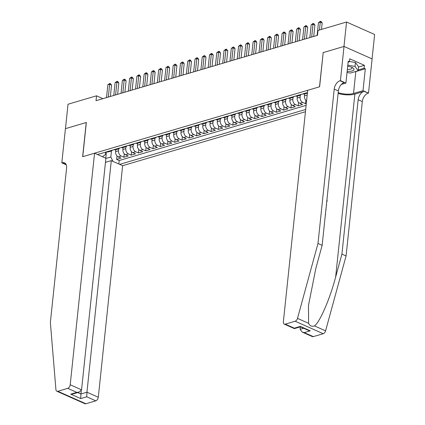 <?xml version="1.0" encoding="UTF-8"?>
<svg xmlns="http://www.w3.org/2000/svg" width="425" height="425" viewBox="0 0 425 425"><rect width="100%" height="100%" fill="white"/><g stroke="black" fill="none" stroke-linecap="round" stroke-linejoin="round"><path stroke-width="0.64" d="M105.464 162.361L111.286 160.639L122.634 165.681L305.447 111.727M372.066 58.905L374.632 34.499L346.545 22.026L318.038 30.435L317.523 35.323L96.018 100.698L96.533 95.811L68.027 104.226L65.461 128.653L86.339 122.49L82.748 156.687L319.499 86.812L323.197 52.657M115.823 149.685L115.616 151.629A4.223 2.943 73.6 0 0 118.24 156.883L121.013 158.116L116.657 159.402L117.018 155.97M118.729 148.808L118.522 150.769A4.223 2.943 73.6 0 0 121.146 156.028L123.919 157.255L124.281 153.823M123.919 157.255L128.276 155.97L125.502 154.742A4.223 2.943 73.6 0 1 122.878 149.483L123.085 147.539M130.347 145.398L130.14 147.342A4.223 2.943 73.6 0 0 132.765 152.596L135.538 153.829L131.182 155.114L131.543 151.683M137.61 143.252L137.403 145.196A4.223 2.943 73.6 0 0 140.032 150.455L142.8 151.683L138.444 152.973L138.805 149.542M144.872 141.111L144.665 143.055A4.223 2.943 73.6 0 0 147.294 148.309L150.062 149.542L145.706 150.827L146.067 147.395M152.134 138.964L151.927 140.909A4.223 2.943 73.6 0 0 154.557 146.168L157.324 147.401L152.968 148.686L153.329 145.254M159.396 136.823L159.189 138.768A4.223 2.943 73.6 0 0 161.819 144.022L164.587 145.254L160.23 146.54L160.592 143.108M166.658 134.677L166.451 136.622A4.223 2.943 73.6 0 0 169.081 141.881L171.849 143.113L167.492 144.399L167.854 140.967M173.921 132.536L173.713 134.481A4.223 2.943 73.6 0 0 176.343 139.735L179.111 140.967L174.755 142.253L175.116 138.821M181.183 130.39L180.981 132.334A4.223 2.943 73.6 0 0 183.605 137.594L186.373 138.826L182.017 140.112L182.378 136.68M188.445 128.249L188.243 130.193A4.223 2.943 73.6 0 0 190.867 135.447L193.635 136.68L189.279 137.966L189.64 134.534M195.707 126.103L195.505 128.047A4.223 2.943 73.6 0 0 198.13 133.307L200.903 134.539L196.541 135.825L196.903 132.393M202.969 123.962L202.768 125.906A4.223 2.943 73.6 0 0 205.392 131.166L208.165 132.393L203.803 133.678L204.165 130.247M210.232 121.821L210.03 123.76A4.223 2.943 73.6 0 0 212.654 129.019L215.427 130.252L211.066 131.537L211.427 128.106M217.494 119.675L217.292 121.619A4.223 2.943 73.6 0 0 219.916 126.878L222.689 128.106L218.328 129.391L218.689 125.959M224.756 117.534L224.554 119.478A4.223 2.943 73.6 0 0 227.178 124.732L229.952 125.965L225.595 127.25L225.951 123.818M232.018 115.387L231.816 117.332A4.223 2.943 73.6 0 0 234.441 122.591L237.214 123.818L232.857 125.104L233.213 121.672M239.28 113.247L239.078 115.191A4.223 2.943 73.6 0 0 241.703 120.445L244.476 121.677L240.12 122.963L240.481 119.531M246.542 111.1L246.341 113.045A4.223 2.943 73.6 0 0 248.965 118.304L251.738 119.531L247.382 120.817L247.743 117.385M253.81 108.959L253.603 110.904A4.223 2.943 73.6 0 0 256.227 116.158L259 117.39L254.644 118.676L255.005 115.244M261.072 106.813L260.865 108.757A4.223 2.943 73.6 0 0 263.489 114.017L266.262 115.244L261.906 116.535L262.267 113.103M268.334 104.672L268.127 106.617A4.223 2.943 73.6 0 0 270.752 111.871L273.525 113.103L269.168 114.389L269.53 110.957M275.597 102.526L275.389 104.47A4.223 2.943 73.6 0 0 278.019 109.73L280.787 110.962L276.431 112.248L276.792 108.816M282.859 100.385L282.652 102.329A4.223 2.943 73.6 0 0 285.281 107.583L288.049 108.816L283.693 110.102L284.054 106.67M290.121 98.239L289.914 100.183A4.223 2.943 73.6 0 0 292.543 105.442L295.311 106.675L290.955 107.961L291.316 104.529M297.383 96.098L297.176 98.042A4.223 2.943 73.6 0 0 299.806 103.296L302.573 104.529L298.217 105.814L298.578 102.382M306.319 103.424L305.479 103.673L305.841 100.242M307.461 92.554L97.506 154.519M119.675 164.369L305.687 109.469M304.645 93.952L304.438 95.896A4.223 2.943 73.6 0 0 306.584 100.89M300.289 95.221L300.082 97.182L297.176 98.042M293.027 97.362L292.82 99.328L289.914 100.183M285.765 99.508L285.558 101.469L282.652 102.329M278.502 101.649L278.295 103.615L275.389 104.47M271.24 103.796L271.033 105.756L268.127 106.617M263.978 105.937L263.771 107.902L260.865 108.757M256.716 108.083L256.509 110.043L253.603 110.904M249.454 110.224L249.247 112.189L246.341 113.045M242.192 112.37L241.984 114.33L239.078 115.191M234.929 114.511L234.722 116.477L231.816 117.332M227.662 116.657L227.46 118.618L224.554 119.478M220.4 118.798L220.198 120.764L217.292 121.619M213.137 120.944L212.936 122.905L210.03 123.76M205.875 123.085L205.673 125.051L202.768 125.906M198.613 125.232L198.406 127.192L195.505 128.047M191.351 127.373L191.144 129.338L188.243 130.193M184.089 129.513L183.882 131.479L180.981 132.334M176.827 131.66L176.619 133.62L173.713 134.481M169.564 133.801L169.357 135.766L166.451 136.622M162.302 135.947L162.095 137.907L159.189 138.768M155.04 138.088L154.833 140.053L151.927 140.909M147.778 140.234L147.571 142.194L144.665 143.055M140.516 142.375L140.308 144.341L137.403 145.196M133.253 144.521L133.046 146.482L130.14 147.342M125.991 146.662L125.784 148.628L122.878 149.483M116.657 159.402L119.197 160.533L306.117 105.363M305.479 103.673L302.706 102.441A4.223 2.943 -106.4 0 1 300.082 97.182M298.217 105.814L295.444 104.587A4.223 2.943 -106.4 0 1 292.82 99.328M290.955 107.961L288.182 106.728A4.223 2.943 -106.4 0 1 285.558 101.469M283.693 110.102L280.92 108.869A4.223 2.943 -106.4 0 1 278.295 103.615M276.431 112.248L273.658 111.015A4.223 2.943 -106.4 0 1 271.033 105.756M269.168 114.389L266.395 113.156A4.223 2.943 -106.4 0 1 263.771 107.902M261.906 116.535L259.133 115.302A4.223 2.943 -106.4 0 1 256.509 110.043M254.644 118.676L251.871 117.443A4.223 2.943 -106.4 0 1 249.247 112.189M247.382 120.817L244.609 119.59A4.223 2.943 -106.4 0 1 241.984 114.33M240.12 122.963L237.347 121.731A4.223 2.943 -106.4 0 1 234.722 116.477M232.857 125.104L230.084 123.877A4.223 2.943 -106.4 0 1 227.46 118.618M225.595 127.25L222.822 126.018A4.223 2.943 -106.4 0 1 220.198 120.764M218.328 129.391L215.56 128.164A4.223 2.943 -106.4 0 1 212.936 122.905M211.066 131.537L208.298 130.305A4.223 2.943 -106.4 0 1 205.673 125.051M203.803 133.678L201.036 132.451A4.223 2.943 -106.4 0 1 198.406 127.192M196.541 135.825L193.773 134.592A4.223 2.943 -106.4 0 1 191.144 129.338M189.279 137.966L186.511 136.738A4.223 2.943 -106.4 0 1 183.882 131.479M182.017 140.112L179.249 138.879A4.223 2.943 -106.4 0 1 176.619 133.62M174.755 142.253L171.987 141.026A4.223 2.943 -106.4 0 1 169.357 135.766M167.492 144.399L164.719 143.167A4.223 2.943 -106.4 0 1 162.095 137.907M160.23 146.54L157.457 145.308A4.223 2.943 -106.4 0 1 154.833 140.053M152.968 148.686L150.195 147.454A4.223 2.943 -106.4 0 1 147.571 142.194M145.706 150.827L142.933 149.595A4.223 2.943 -106.4 0 1 140.308 144.341M138.444 152.973L135.671 151.741A4.223 2.943 -106.4 0 1 133.046 146.482M131.182 155.114L128.408 153.882A4.223 2.943 -106.4 0 1 125.784 148.628M109.671 150.928A4.223 2.943 73.6 0 0 111.212 151.045A4.223 2.943 73.6 0 0 112.444 150.11M106.771 151.789A4.223 2.943 73.6 0 0 108.311 151.9L111.212 151.045M102.478 156.729L105.363 154.588L105.618 152.123M106.441 151.884L105.777 158.196M105.873 158.477L110.829 157.016L113.023 161.41M111.467 150.949L110.829 157.016M323.096 52.615L343.974 46.453L346.545 22.026M102.935 98.658L96.533 95.811M119.197 160.533L118.835 163.992M114.033 149.643A4.223 2.943 73.6 0 0 115.573 149.759L118.474 148.899A4.223 2.943 -106.4 0 1 116.933 148.787M119.707 147.969A4.223 2.943 -106.4 0 1 118.474 148.899M121.295 147.502A4.223 2.943 73.6 0 0 122.836 147.613L125.736 146.758A4.223 2.943 -106.4 0 1 124.196 146.641M126.969 145.823A4.223 2.943 -106.4 0 1 125.736 146.758M128.557 145.355A4.223 2.943 73.6 0 0 130.098 145.472L132.998 144.612A4.223 2.943 -106.4 0 1 131.463 144.5M134.231 143.682A4.223 2.943 -106.4 0 1 132.998 144.612M135.819 143.214A4.223 2.943 73.6 0 0 137.36 143.326L140.266 142.471A4.223 2.943 -106.4 0 1 138.725 142.354M141.493 141.536A4.223 2.943 -106.4 0 1 140.266 142.471M143.082 141.068A4.223 2.943 73.6 0 0 144.622 141.185L147.528 140.324A4.223 2.943 -106.4 0 1 145.988 140.213M148.761 139.395A4.223 2.943 -106.4 0 1 147.528 140.324M150.344 138.927A4.223 2.943 73.6 0 0 151.884 139.039L154.79 138.183A4.223 2.943 -106.4 0 1 153.25 138.067M156.023 137.248A4.223 2.943 -106.4 0 1 154.79 138.183M157.606 136.781A4.223 2.943 73.6 0 0 159.147 136.898L162.053 136.037A4.223 2.943 -106.4 0 1 160.512 135.926M163.285 135.107A4.223 2.943 -106.4 0 1 162.053 136.037M164.868 134.64A4.223 2.943 73.6 0 0 166.409 134.752L169.315 133.896A4.223 2.943 -106.4 0 1 167.774 133.785M170.547 132.961A4.223 2.943 -106.4 0 1 169.315 133.896M172.13 132.494A4.223 2.943 73.6 0 0 173.671 132.611L176.577 131.75A4.223 2.943 -106.4 0 1 175.036 131.638M177.809 130.82A4.223 2.943 -106.4 0 1 176.577 131.75M179.393 130.353A4.223 2.943 73.6 0 0 180.933 130.464L183.839 129.609A4.223 2.943 -106.4 0 1 182.298 129.498M185.072 128.679A4.223 2.943 -106.4 0 1 183.839 129.609M186.655 128.207A4.223 2.943 73.6 0 0 188.195 128.323L191.101 127.463A4.223 2.943 -106.4 0 1 189.561 127.351M192.334 126.533A4.223 2.943 -106.4 0 1 191.101 127.463M193.917 126.066A4.223 2.943 73.6 0 0 195.458 126.177L198.363 125.322A4.223 2.943 -106.4 0 1 196.823 125.21M199.596 124.392A4.223 2.943 -106.4 0 1 198.363 125.322M201.179 123.925A4.223 2.943 73.6 0 0 202.72 124.036L205.626 123.176A4.223 2.943 -106.4 0 1 204.085 123.064M206.858 122.246A4.223 2.943 -106.4 0 1 205.626 123.176M208.441 121.778A4.223 2.943 73.6 0 0 209.982 121.89L212.888 121.035A4.223 2.943 -106.4 0 1 211.347 120.923M214.12 120.105A4.223 2.943 -106.4 0 1 212.888 121.035M215.703 119.637A4.223 2.943 73.6 0 0 217.244 119.749L220.15 118.894A4.223 2.943 -106.4 0 1 218.609 118.777M221.383 117.959A4.223 2.943 -106.4 0 1 220.15 118.894M222.966 117.491A4.223 2.943 73.6 0 0 224.506 117.603L227.412 116.748A4.223 2.943 -106.4 0 1 225.872 116.636M228.645 115.818A4.223 2.943 -106.4 0 1 227.412 116.748M230.228 115.35A4.223 2.943 73.6 0 0 231.768 115.462L234.674 114.607A4.223 2.943 -106.4 0 1 233.134 114.49M235.907 113.672A4.223 2.943 -106.4 0 1 234.674 114.607M237.49 113.204A4.223 2.943 73.6 0 0 239.031 113.321L241.937 112.46A4.223 2.943 -106.4 0 1 240.396 112.349M243.169 111.531A4.223 2.943 -106.4 0 1 241.937 112.46M244.758 111.063A4.223 2.943 73.6 0 0 246.293 111.175L249.199 110.319A4.223 2.943 -106.4 0 1 247.658 110.203M250.431 109.384A4.223 2.943 -106.4 0 1 249.199 110.319M252.02 108.917A4.223 2.943 73.6 0 0 253.56 109.034L256.461 108.173A4.223 2.943 -106.4 0 1 254.92 108.062M257.693 107.243A4.223 2.943 -106.4 0 1 256.461 108.173M259.282 106.776A4.223 2.943 73.6 0 0 260.822 106.887L263.723 106.032A4.223 2.943 -106.4 0 1 262.183 105.915M264.956 105.097A4.223 2.943 -106.4 0 1 263.723 106.032M266.544 104.63A4.223 2.943 73.6 0 0 268.085 104.747L270.985 103.886A4.223 2.943 -106.4 0 1 269.445 103.774M272.218 102.956A4.223 2.943 -106.4 0 1 270.985 103.886M273.806 102.489A4.223 2.943 73.6 0 0 275.347 102.6L278.253 101.745A4.223 2.943 -106.4 0 1 276.712 101.628M279.48 100.81A4.223 2.943 -106.4 0 1 278.253 101.745M281.068 100.343A4.223 2.943 73.6 0 0 282.609 100.459L285.515 99.599A4.223 2.943 -106.4 0 1 283.974 99.487M286.748 98.669A4.223 2.943 -106.4 0 1 285.515 99.599M288.331 98.202A4.223 2.943 73.6 0 0 289.871 98.313L292.777 97.458A4.223 2.943 -106.4 0 1 291.237 97.346M294.01 96.523A4.223 2.943 -106.4 0 1 292.777 97.458M295.593 96.055A4.223 2.943 73.6 0 0 297.133 96.172L300.039 95.312A4.223 2.943 -106.4 0 1 298.499 95.2M301.272 94.382A4.223 2.943 -106.4 0 1 300.039 95.312M302.855 93.914A4.223 2.943 73.6 0 0 304.396 94.026L307.302 93.171A4.223 2.943 -106.4 0 1 305.761 93.059M105.65 160.602L105.57 162.329M110.367 96.464L111.562 85.112L109.666 84.267L108.317 97.07M107.849 84.803L109.82 83.412L109.666 84.267L107.849 84.803L106.505 97.601M109.82 83.412L110.58 83.746L111.562 85.112M347.161 71.283A6.864 2.507 -174 0 0 349.095 71.358A6.864 2.507 -174 0 0 352.357 67.591A6.864 2.507 -174 0 0 347.687 66.295M347.368 69.339A4.696 1.716 -174 0 0 348.612 69.387A4.696 1.716 -174 0 0 351.974 68.101A4.696 1.716 -174 0 0 351.443 67.182M349.467 61.46L355.433 62.544L358.61 66.853L358.201 70.762L350.359 73.073L347.039 72.473M347.809 65.142L355.024 66.449L358.201 70.762M355.433 62.544L355.024 66.449M94.547 153.207L70.21 384.774L81.558 389.815L105.894 158.249L94.547 153.207L82.636 156.719L86.233 122.522L65.423 128.663L61.827 162.86L66.257 164.831M122.634 165.681L98.297 397.248A3.166 1.955 113.9 0 1 95.811 400.823L85.898 403.75A3.166 1.955 113.9 0 1 84.92 403.713L56.828 391.234A3.166 1.955 -66.1 0 1 55.925 389.667L50.368 322.463L66.592 168.082A7.39 4.558 -66.1 0 0 64.51 162.828A7.39 4.558 -66.1 0 0 62.231 162.743L61.827 162.86M95.811 400.823L86.737 396.796L80.713 398.576L70.768 394.156L76.792 392.376L67.718 388.349L57.805 391.271L85.898 403.75M111.286 160.639L86.95 392.206L98.297 397.248M56.828 391.234A3.166 1.955 -66.1 0 0 57.805 391.271M67.718 388.349A3.166 1.955 -66.1 0 0 70.21 384.774M81.271 390.66L80.92 393.986L86.95 392.206L86.737 396.796M80.713 398.576L80.92 393.986L77.717 392.567M70.768 394.156L73.079 393.933L79.108 392.153L81.558 389.815M76.792 392.376L79.108 392.153M338.114 93.42A13.749 5.031 -174 0 0 354.875 94.068L363.949 91.386L368.507 93.118L372.103 58.916L344.011 46.442L323.207 52.583L319.611 86.78L307.7 90.297L283.363 321.863A3.166 1.955 -66.1 0 0 284.256 324.116A3.166 1.955 -66.1 0 0 285.233 324.153L295.147 321.226A3.166 1.955 -66.1 0 0 297.495 318.373L317.99 243.477L334.215 89.096A7.39 4.558 113.9 0 1 340.016 80.755L340.42 80.638L344.011 46.442M317.99 243.477L322.145 245.321L315.86 268.287L308.481 305.447L308.603 323.308C309.836 325.943 311.796 326.814 314.479 325.917C319.839 322.177 329.832 299.11 335.638 277.073L341.923 254.107L358.147 99.726A7.39 4.558 113.9 0 1 363.949 91.386M300.358 326.857L300.103 329.301L303.62 328.259M341.923 254.107L346.078 255.951L362.307 101.575A7.39 4.558 113.9 0 1 368.108 93.234M340.016 80.755L344.176 82.604A7.39 4.558 113.9 0 0 338.374 90.945L322.145 245.321M285.233 324.153L294.302 328.18L300.332 326.4L310.277 330.82L304.247 332.6L313.321 336.627L323.234 333.705L295.147 321.226M314.479 325.917L325.582 330.847L346.078 255.951M340.42 80.638L345.923 83.082L348.224 61.195L349.435 61.737L348.123 62.124M358.594 67.028L364.395 65.312L349.743 58.804L349.435 61.737M364.395 65.312L364.087 68.244L365.303 68.786L363.003 90.674L368.507 93.118M338.194 92.629A11.873 4.346 -174 0 0 353.526 93.468L363.003 90.674M345.923 83.082L341.387 84.421M325.582 330.847A3.166 1.955 113.9 0 1 323.234 333.705M313.321 336.627A3.166 1.955 113.9 0 1 312.343 336.589L302.212 332.09L300.103 329.301M365.303 68.786L355.826 71.581A11.873 4.346 6 0 1 354.083 71.979M358.286 69.96L364.087 68.244M294.302 328.18L294.387 328.615L284.256 324.116M300.332 326.4L300.427 326.836L294.397 328.615M310.277 330.82L308.242 330.31L300.411 326.836M304.247 332.6L302.212 332.09M326.968 199.442L327.128 200.961L326.66 202.364M326.017 208.462L325.927 209.328M326.49 203.995L326.4 204.866M326.161 209.567L325.895 209.647M326.655 204.855L326.389 204.935M325.763 210.912L325.385 214.519M325.63 214.625L325.364 214.705M325.263 215.645L324.796 220.118M117.629 94.318L118.825 82.965L116.928 82.121L115.579 94.924M115.111 82.657L117.088 81.265L116.928 82.121L115.111 82.657L113.767 95.46M117.088 81.265L117.842 81.605L118.825 82.965M124.892 92.177L126.087 80.824L124.19 79.98L122.846 92.783M122.373 80.516L124.35 79.124L124.19 79.98L122.373 80.516L121.029 93.319M124.35 79.124L125.109 79.459L126.087 80.824M132.159 90.031L133.349 78.678L131.452 77.833L130.108 90.637M129.636 78.37L131.612 76.978L131.452 77.833L129.636 78.37L128.292 91.173M131.612 76.978L132.372 77.318L133.349 78.678M139.421 87.89L140.611 76.537L138.715 75.692L137.371 88.496M136.898 76.229L138.874 74.837L138.715 75.692L136.898 76.229L135.554 89.032M138.874 74.837L139.634 75.172L140.611 76.537M146.683 85.744L147.873 74.391L145.977 73.552L144.633 86.349M144.16 74.083L146.136 72.691L145.977 73.552L144.16 74.083L142.816 86.886M146.136 72.691L146.896 73.031L147.873 74.391M153.946 83.603L155.136 72.25L153.239 71.405L151.895 84.208M151.422 71.942L153.398 70.55L153.239 71.405L151.422 71.942L150.078 84.745M153.398 70.55L154.158 70.885L155.136 72.25M161.208 81.457L162.398 70.104L160.501 69.264L159.157 82.062M158.684 69.796L160.661 68.404L160.501 69.264L158.684 69.796L157.34 82.599M160.661 68.404L161.42 68.744L162.398 70.104M168.47 79.316L169.66 67.963L167.763 67.118L166.419 79.921M165.947 67.655L167.923 66.263L167.763 67.118L165.947 67.655L164.602 80.458M167.923 66.263L168.683 66.597L169.66 67.963M175.732 77.169L176.922 65.817L175.026 64.977L173.682 77.775M173.209 65.514L175.185 64.117L175.026 64.977L173.209 65.514L171.865 78.312M175.185 64.117L175.945 64.457L176.922 65.817M182.994 75.028L184.19 63.676L182.288 62.831L180.944 75.634M180.471 63.367L182.447 61.976L182.288 62.831L180.471 63.367L179.127 76.171M182.447 61.976L183.207 62.31L184.19 63.676M190.257 72.887L191.452 61.529L189.55 60.69L188.206 73.488M187.738 61.227L189.709 59.829L189.55 60.69L187.738 61.227L186.389 74.024M189.709 59.829L190.469 60.169L191.452 61.529M197.519 70.741L198.714 59.388L196.812 58.544L195.468 71.347M195.001 59.08L196.972 57.688L196.812 58.544L195.001 59.08L193.651 71.883M196.972 57.688L197.731 58.023L198.714 59.388M204.781 68.6L205.976 57.242L204.074 56.403L202.73 69.201M202.263 56.939L204.234 55.547L204.074 56.403L202.263 56.939L200.913 69.737M204.234 55.547L204.993 55.882L205.976 57.242M212.043 66.454L213.238 55.101L211.337 54.257L209.992 67.06M209.525 54.793L211.496 53.401L211.337 54.257L209.525 54.793L208.176 67.596M211.496 53.401L212.256 53.741L213.238 55.101M219.305 64.313L220.501 52.96L218.604 52.116L217.255 64.919M216.787 52.652L218.758 51.26L218.604 52.116L216.787 52.652L215.438 65.45M218.758 51.26L219.518 51.595L220.501 52.96M226.567 62.167L227.763 50.814L225.866 49.969L224.517 62.773M224.049 50.506L226.02 49.114L225.866 49.969L224.049 50.506L222.705 63.309M226.02 49.114L226.78 49.454L227.763 50.814M233.83 60.026L235.025 48.673L233.128 47.828L231.779 60.632M231.312 48.365L233.282 46.973L233.128 47.828L231.312 48.365L229.968 61.163M233.282 46.973L234.042 47.308L235.025 48.673M241.092 57.88L242.287 46.527L240.391 45.682L239.041 58.485M238.574 46.219L240.545 44.827L240.391 45.682L238.574 46.219L237.23 59.022M240.545 44.827L241.304 45.167L242.287 46.527M248.354 55.739L249.549 44.386L247.653 43.541L246.303 56.344M245.836 44.078L247.807 42.686L247.653 43.541L245.836 44.078L244.492 56.881M247.807 42.686L248.567 43.021L249.549 44.386M255.616 53.593L256.812 42.24L254.915 41.395L253.566 54.198M253.098 41.932L255.074 40.54L254.915 41.395L253.098 41.932L251.754 54.735M255.074 40.54L255.829 40.88L256.812 42.24M262.878 51.452L264.074 40.099L262.177 39.254L260.833 52.057M260.36 39.791L262.337 38.399L262.177 39.254L260.36 39.791L259.016 52.594M262.337 38.399L263.096 38.733L264.074 40.099M270.146 49.305L271.336 37.953L269.439 37.113L268.095 49.911M267.623 37.644L269.599 36.252L269.439 37.113L267.623 37.644L266.278 50.447M269.599 36.252L270.358 36.593L271.336 37.953M277.408 47.164L278.598 35.812L276.702 34.967L275.358 47.77M274.885 35.503L276.861 34.112L276.702 34.967L274.885 35.503L273.541 48.307M276.861 34.112L277.621 34.446L278.598 35.812M284.67 45.018L285.86 33.665L283.964 32.826L282.62 45.624M282.147 33.357L284.123 31.965L283.964 32.826L282.147 33.357L280.803 46.16M284.123 31.965L284.883 32.305L285.86 33.665M291.933 42.877L293.123 31.524L291.226 30.68L289.882 43.483M289.409 31.216L291.385 29.824L291.226 30.68L289.409 31.216L288.065 44.019M291.385 29.824L292.145 30.159L293.123 31.524M299.195 40.731L300.385 29.378L298.488 28.539L297.144 41.337M296.671 29.075L298.647 27.678L298.488 28.539L296.671 29.075L295.327 41.873M298.647 27.678L299.407 28.018L300.385 29.378M306.457 38.59L307.647 27.237L305.75 26.392L304.406 39.196M303.933 26.929L305.91 25.537L305.75 26.392L303.933 26.929L302.589 39.732M305.91 25.537L306.669 25.872L307.647 27.237M313.719 36.449L314.909 25.091L313.013 24.252L311.668 37.049M311.196 24.788L313.172 23.391L313.013 24.252L311.196 24.788L309.852 37.586M313.172 23.391L313.932 23.731L314.909 25.091M321.497 29.415L322.177 22.95L320.275 22.105L319.446 30.021M318.458 22.642L320.434 21.25L320.275 22.105L318.458 22.642L317.114 35.445M320.434 21.25L321.194 21.585L322.177 22.95M307.195 95.083L304.438 95.896M118.522 150.769L115.616 151.629M121.146 156.028L118.24 156.883M302.706 102.441L299.806 103.296M295.444 104.587L292.543 105.442M288.182 106.728L285.281 107.583M280.92 108.869L278.019 109.73M273.658 111.015L270.752 111.871M266.395 113.156L263.489 114.017M259.133 115.302L256.227 116.158M251.871 117.443L248.965 118.304M244.609 119.59L241.703 120.445M237.347 121.731L234.441 122.591M230.084 123.877L227.178 124.732M222.822 126.018L219.916 126.878M215.56 128.164L212.654 129.019M208.298 130.305L205.392 131.166M201.036 132.451L198.13 133.307M193.773 134.592L190.867 135.447M186.511 136.738L183.605 137.594M179.249 138.879L176.343 139.735M171.987 141.026L169.081 141.881M164.719 143.167L161.819 144.022M157.457 145.308L154.557 146.168M150.195 147.454L147.294 148.309M142.933 149.595L140.032 150.455M135.671 151.741L132.765 152.596M128.408 153.882L125.502 154.742M66.103 164.464L62.231 162.743M335.638 277.073L354.875 94.068M358.147 99.726L362.307 101.575M338.374 90.945L334.215 89.096M297.495 318.373L308.603 323.308M355.826 71.581L353.526 93.468"/></g></svg>

